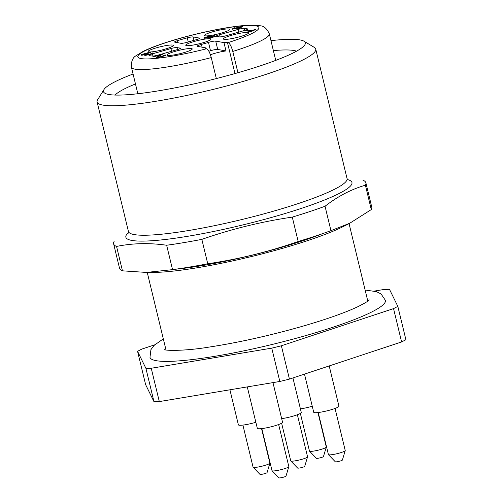 <?xml version="1.0" encoding="UTF-8"?>
<svg xmlns="http://www.w3.org/2000/svg" width="503" height="503" viewBox="0 0 503 503"><rect width="100%" height="100%" fill="white"/><g stroke="black" fill="none" stroke-linecap="round" stroke-linejoin="round"><path stroke-width="0.75" d="M296.556 51.168A95.161 12.751 -13.6 0 0 273.368 50.589M135.47 83.951A95.161 12.751 -13.6 0 0 115.112 95.061M175.597 269.218A103.813 13.908 -13.6 0 0 322.366 233.713M365.882 182.803L371.786 207.205A129.768 17.385 166.4 0 1 371.289 209.588L365.392 185.186A129.768 17.385 -13.6 0 0 365.882 182.803A129.768 17.385 -13.6 0 0 362.952 180.206M330.943 230.657A129.768 17.385 166.4 0 1 298.185 241.509L292.281 217.114A129.768 17.385 -13.6 0 0 325.039 206.255L330.943 230.657L349.799 223.219L371.289 209.588M207.745 263.773A129.768 17.385 166.4 0 1 172.548 269.646L146.436 272.425L122.462 270.834A129.768 17.385 166.4 0 1 119.525 268.237L113.621 243.836A129.768 17.385 -13.6 0 0 116.558 246.432C132.553 243.163 149.253 242.76 166.644 245.244A129.768 17.385 -13.6 0 0 201.841 239.371L207.745 263.773C238.585 259.227 268.734 251.808 298.185 241.509M166.644 245.244L172.548 269.646M122.462 270.834L116.558 246.432M114.118 241.453A129.768 17.385 -13.6 0 0 113.621 243.836M292.281 217.114C261.434 221.653 231.292 229.072 201.841 239.371M365.392 185.186C351.245 189.329 337.79 196.359 325.039 206.255M146.436 272.5L154.151 272.406A112.465 15.071 -13.6 0 0 198.031 267.621A112.465 15.071 -13.6 0 0 342.901 226.746L349.83 223.288M270.966 40.642A103.813 13.908 166.4 0 1 303.938 41.183L314.249 47.345A112.465 15.071 166.4 0 1 315.733 49.08A112.465 15.071 166.4 0 1 157.716 100.965A112.465 15.071 166.4 0 1 97.104 101.977A112.465 15.071 166.4 0 1 97.632 99.751L103.983 89.553A103.813 13.908 166.4 0 1 133.062 74.004M303.938 41.183A103.813 13.908 166.4 0 1 304.824 44.836A103.813 13.908 166.4 0 1 207.67 80.713A103.813 13.908 166.4 0 1 104.869 93.212A103.813 13.908 166.4 0 1 103.983 89.553M365.121 290.03L376.439 291.665L381.067 293.966L385.424 300.366A121.116 16.228 166.4 0 1 271.519 344.618A121.116 16.228 166.4 0 1 149.982 357.325L150.931 349.642L154 345.479L163.312 338.846M401.608 341.939A147.071 19.705 -13.6 0 0 405.896 339.701L397.829 306.371A147.071 19.705 -13.6 0 1 393.547 308.609L281.372 345.775L289.432 379.105L401.608 341.939L393.547 308.609M154.647 344.851L141.859 349.088A147.071 19.705 -13.6 0 0 137.571 351.327L145.637 384.657L153.987 401.708A147.071 19.705 -13.6 0 0 159.306 401.583L279.831 381.469A147.071 19.705 -13.6 0 0 289.432 379.105M279.831 381.469L271.771 348.139A147.071 19.705 -13.6 0 0 281.372 345.775M159.306 401.583L151.24 368.253L271.771 348.139M153.987 401.708L145.927 368.378A147.071 19.705 -13.6 0 0 151.24 368.253M137.571 351.327L145.927 368.378M374.333 291.086L384.16 289.445A147.071 19.705 -13.6 0 1 389.479 289.319L397.829 306.371M216.334 78.569L211.26 57.6C209.858 52.482 208.28 49.533 206.526 48.76L205.928 48.653A11.682 1.566 166.4 0 1 205.343 48.332A11.682 1.566 166.4 0 1 205.626 47.848L205.821 48.628M210.43 54.783A11.682 1.566 166.4 0 1 225.992 50.954L223.973 42.623A11.682 1.566 166.4 0 1 227.463 42.516L228.054 42.629C229.808 43.39 231.386 46.333 232.795 51.463L237.938 72.728M174 54.915A12.977 1.742 -13.6 0 0 190.92 50.093A12.977 1.742 -13.6 0 0 192.24 48.967A12.977 1.742 -13.6 0 0 179.213 50.287A12.977 1.742 -13.6 0 0 167.021 55.072A12.977 1.742 -13.6 0 0 174 54.915M192.737 45.132A12.977 1.742 -13.6 0 0 209.657 40.309A12.977 1.742 -13.6 0 0 210.971 39.184A12.977 1.742 -13.6 0 0 197.943 40.504A12.977 1.742 -13.6 0 0 185.752 45.289A12.977 1.742 -13.6 0 0 192.737 45.132M158.426 56.72C157.867 57.141 158.294 57.235 159.709 56.996L165.889 54.909L165.512 55.525L159.74 57.254L156.163 57.505L160.677 54.984L152.73 56.971L162.639 54.142L158.426 56.72L158.282 57.524M163.94 56.122L163.934 55.437M233.826 28.52L232.619 28.3L234.461 27.772L235.668 27.998L242.735 26.25L239.158 28.803L237.655 29.231L234.392 28.627L232.367 29.205L233.882 28.772M228.387 30.532A12.977 1.742 166.4 0 1 214.548 34.77A12.977 1.742 166.4 0 1 204.488 35.506A12.977 1.742 166.4 0 1 216.68 30.727A12.977 1.742 166.4 0 1 229.708 29.407A12.977 1.742 166.4 0 1 228.387 30.532M247.319 34.028A12.977 1.742 -13.6 0 0 248.639 32.902A12.977 1.742 -13.6 0 0 235.611 34.223A12.977 1.742 -13.6 0 0 223.42 39.001A12.977 1.742 -13.6 0 0 233.48 38.266A12.977 1.742 -13.6 0 0 247.319 34.028M223.973 42.623L215.693 41.095A5.193 0.698 -13.6 0 0 208.481 42.403A21.629 2.899 -13.6 0 1 201.401 44.421A5.193 0.698 -13.6 0 0 197.088 46.175A5.193 0.698 -13.6 0 0 197.352 46.32L205.626 47.848M177.1 49.696A5.193 0.698 -13.6 0 0 180.539 48.181A5.193 0.698 -13.6 0 0 179.917 48.005A21.629 2.899 -13.6 0 1 177.546 47.565A5.193 0.698 -13.6 0 0 170.945 48.558L152.428 53.834A5.193 0.698 -13.6 0 0 148.989 55.349A5.193 0.698 -13.6 0 0 149.114 55.456A51.91 6.954 -13.6 0 0 152.384 56.059A5.193 0.698 -13.6 0 0 158.59 54.972L177.1 49.696M181.011 43.302A5.193 0.698 -13.6 0 0 188.229 41.988A21.629 2.899 -13.6 0 1 195.302 39.97A5.193 0.698 -13.6 0 0 199.616 38.215A5.193 0.698 -13.6 0 0 199.358 38.077L193.146 36.926A5.193 0.698 -13.6 0 0 187.248 37.857A51.91 6.954 -13.6 0 0 177.502 40.636A5.193 0.698 -13.6 0 0 174.541 42.013A5.193 0.698 -13.6 0 0 174.799 42.151L181.011 43.302M219.61 34.694A5.193 0.698 -13.6 0 0 216.171 36.216A5.193 0.698 -13.6 0 0 216.787 36.386A21.629 2.899 -13.6 0 1 219.163 36.826A5.193 0.698 -13.6 0 0 225.765 35.832L244.276 30.557A5.193 0.698 -13.6 0 0 247.715 29.042A5.193 0.698 -13.6 0 0 247.595 28.935A51.91 6.954 -13.6 0 0 244.326 28.331A5.193 0.698 -13.6 0 0 238.12 29.419L219.61 34.694L220.144 36.92M171.988 46.597A12.977 1.742 166.4 0 1 158.149 50.834A12.977 1.742 166.4 0 1 148.089 51.57A12.977 1.742 166.4 0 1 160.281 46.792A12.977 1.742 166.4 0 1 173.309 45.471A12.977 1.742 166.4 0 1 171.988 46.597M251.921 31.23L250.544 31.62L245.168 30.626L247.294 30.017L251.487 30.796L254.946 29.438L255.581 29.551L251.921 31.23M210.047 36.015L205.708 37.505L214.366 35.594L215.498 36.486L208.041 38.612L213.435 36.794L212.895 36.317L206.601 38.039C204.124 38.404 203.281 38.272 204.086 37.65L210.047 36.015M203.74 38.033L204.086 37.65L204.224 38.228M146.354 54.469C143.525 55.663 152.151 53.947 151.101 53.356L153.05 52.853C153.195 53.362 151.309 54.073 147.404 54.99L145.342 55.355L144.078 55.129L145.191 54.613C141.538 55.424 140.293 55.405 141.469 54.569L148.303 52.589L150.812 52.356L142.902 54.525L148.234 53.582L145.895 54.77L146.015 55.261M151.296 53.934L151.101 53.356M140.89 55.041L141.469 54.569L141.626 55.217M215.693 41.095L217.711 49.426L225.992 50.954M217.711 49.426A5.193 0.698 -13.6 0 0 210.493 50.74A21.629 2.899 166.4 0 1 208.864 51.243M247.294 30.017L247.551 31.067M251.487 30.796L251.613 31.312M254.946 29.438L255.027 29.759M236.234 28.099L238.497 28.52L240.924 26.766L236.234 28.099L236.448 29.004M240.924 26.766L241.088 27.426M238.497 28.52L238.604 28.954M234.461 27.772L234.681 28.677M235.668 27.998L235.882 28.904M242.169 26.143L242.276 26.577M212.562 36.071L212.643 36.417M214.366 35.594L214.643 36.732M160.677 54.984L160.803 55.519M145.191 54.613L145.373 55.349M281.68 418.659A12.977 1.742 -13.6 0 0 299.97 413.623A12.977 1.742 -13.6 0 0 301.278 412.46L292.935 377.948M281.623 423.193L290.74 460.874A8.652 1.157 -13.6 0 0 290.791 460.955A8.652 1.157 -13.6 0 0 297.682 460.364A8.652 1.157 -13.6 0 0 306.685 457.585A8.652 1.157 -13.6 0 0 307.553 456.9A8.652 1.157 -13.6 0 0 307.559 456.806L297.38 414.736M290.791 460.955L297.631 468.067A3.659 0.49 -13.6 0 0 300.549 467.815A3.659 0.49 -13.6 0 0 304.353 466.639A3.659 0.49 -13.6 0 0 304.717 466.356L307.553 456.9M229.915 389.8L238.391 424.846A12.977 1.742 -13.6 0 0 255.857 422.294M242.899 425.092L253.078 467.161A8.652 1.157 -13.6 0 0 253.122 467.243A8.652 1.157 -13.6 0 0 260.02 466.646A8.652 1.157 -13.6 0 0 269.017 463.867A8.652 1.157 -13.6 0 0 269.891 463.188A8.652 1.157 -13.6 0 0 269.897 463.093L261.554 428.619M253.122 467.243L259.969 474.354A3.659 0.49 -13.6 0 0 262.88 474.103A3.659 0.49 -13.6 0 0 266.684 472.927A3.659 0.49 -13.6 0 0 267.055 472.638L269.891 463.188M300.417 408.876A12.977 1.742 -13.6 0 0 312.256 406.223M300.36 413.409L309.477 451.09A8.652 1.157 -13.6 0 0 309.521 451.172A8.652 1.157 -13.6 0 0 316.412 450.581A8.652 1.157 -13.6 0 0 325.416 447.802A8.652 1.157 -13.6 0 0 326.29 447.117A8.652 1.157 -13.6 0 0 326.29 447.022L317.953 412.548M309.521 451.172L316.368 458.283A3.659 0.49 -13.6 0 0 319.279 458.032A3.659 0.49 -13.6 0 0 323.083 456.862A3.659 0.49 -13.6 0 0 323.454 456.573L326.29 447.117M304.491 374.119L313.721 412.278A12.977 1.742 -13.6 0 0 323.643 411.611A12.977 1.742 -13.6 0 0 337.632 407.342A12.977 1.742 -13.6 0 0 338.947 406.173L329.207 365.926M318.229 412.517L328.409 454.593A8.652 1.157 -13.6 0 0 328.453 454.674A8.652 1.157 -13.6 0 0 335.344 454.077A8.652 1.157 -13.6 0 0 344.348 451.298A8.652 1.157 -13.6 0 0 345.221 450.613A8.652 1.157 -13.6 0 0 345.221 450.525L335.048 408.449M328.453 454.674L335.3 461.785A3.659 0.49 -13.6 0 0 338.211 461.534A3.659 0.49 -13.6 0 0 342.015 460.358A3.659 0.49 -13.6 0 0 342.386 460.069L345.221 450.613M247.294 386.901L257.322 428.342A12.977 1.742 -13.6 0 0 267.25 427.676A12.977 1.742 -13.6 0 0 281.234 423.407A12.977 1.742 -13.6 0 0 282.548 422.243L272.966 382.613M261.83 428.587L272.01 470.657A8.652 1.157 -13.6 0 0 272.054 470.739A8.652 1.157 -13.6 0 0 278.951 470.148A8.652 1.157 -13.6 0 0 287.949 467.369A8.652 1.157 -13.6 0 0 288.823 466.683A8.652 1.157 -13.6 0 0 288.829 466.589L278.649 424.519M272.054 470.739L278.901 477.85A3.659 0.49 -13.6 0 0 281.812 477.599A3.659 0.49 -13.6 0 0 285.616 476.423A3.659 0.49 -13.6 0 0 285.987 476.134L288.823 466.683M97.104 101.977L128.435 231.462A112.465 15.071 -13.6 0 0 189.04 230.449A112.465 15.071 -13.6 0 0 347.057 178.571L315.733 49.08M347.523 179.596A116.312 15.587 166.4 0 1 311.451 204.928A116.312 15.587 166.4 0 1 188.543 236.152A116.312 15.587 166.4 0 1 128.485 232.581M227.463 42.516L234.976 73.57M232.795 51.463A70.942 9.507 -13.6 0 0 269.319 33.846C266.898 28.514 263.767 25.816 259.919 25.772L250.953 25.15C241.176 25.42 228.236 27.2 212.128 30.488C197.339 33.538 183.18 37.159 169.662 41.347C158.533 44.817 149.718 48.15 143.229 51.35L136.137 55.688C132.685 57.562 131.107 61.397 131.421 67.213A70.942 9.507 -13.6 0 0 211.26 57.6M228.054 42.629A62.29 8.344 -13.6 0 0 235.517 26.602A62.29 8.344 -13.6 0 0 139.859 53.852A62.29 8.344 -13.6 0 0 206.526 48.76M210.493 50.74L208.481 42.403M201.401 44.421L202.074 47.194M244.326 28.331L244.823 30.4M238.774 32.129L238.12 29.419M193.146 36.926L193.963 40.322M188.248 41.982L187.248 37.857M199.452 38.461L199.358 38.077M177.502 40.636L178.012 42.749M152.428 53.834L152.969 56.059M171.598 51.268L170.945 48.558M177.546 47.565L177.993 49.432M180.068 48.621L179.917 48.005M253.047 30.136L253.147 30.532M211.134 35.537L211.216 35.87M156.785 56.965L156.955 57.669M158.741 55.99L158.854 56.468M160.231 55.267L160.344 55.732M148.303 52.589L148.379 52.916M367.806 301.127L349.069 223.672M165.996 349.95L147.26 272.494M347.906 179.999L347.057 178.571M128.435 231.462L128.334 233.122M369.265 299.882C369.013 300.662 365.31 302.894 358.142 306.572C345.203 312.69 326.592 319.279 302.297 326.34C269.495 335.677 238.271 342.618 208.619 347.164C184.419 351.182 164.94 350.71 164.135 349.51M275.738 60.385L269.319 33.846M137.841 93.747L131.421 67.213M205.708 37.505L205.865 38.153M164.148 55.544L164.261 56.015M142.902 54.525L143.034 55.072"/></g></svg>
